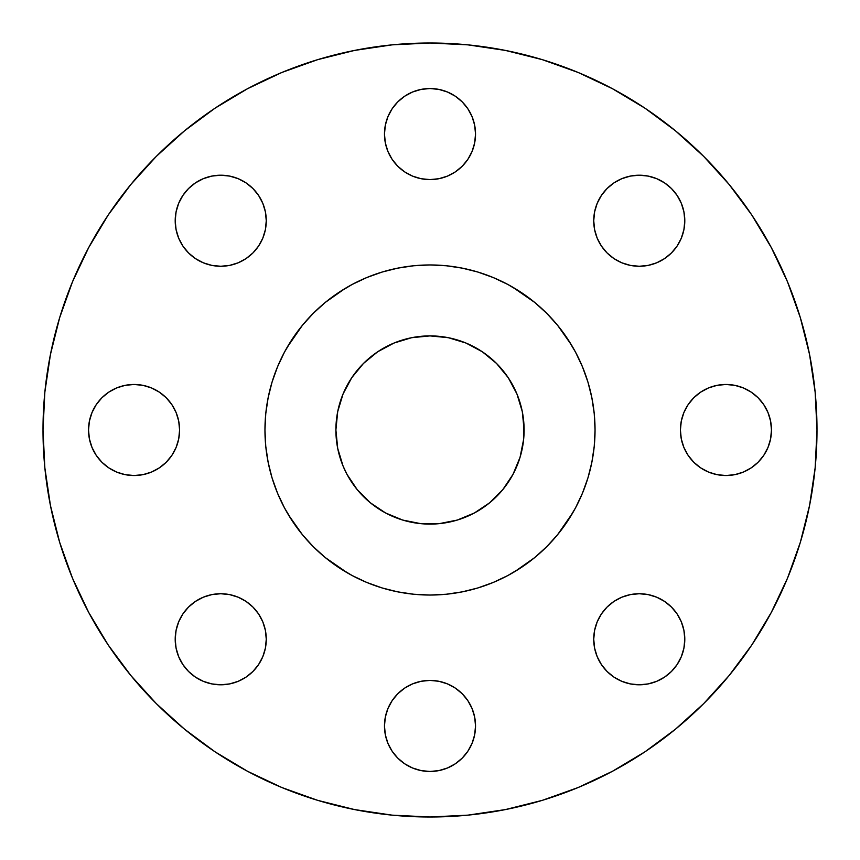 <?xml version="1.0" encoding="UTF-8"?>
<svg xmlns="http://www.w3.org/2000/svg" width="860" height="860" viewBox="0 0 860 860"><rect width="100%" height="100%" fill="white"/><g stroke="black" fill="none" stroke-linecap="round" stroke-linejoin="round"><path stroke-width="1.29" d="M475.526 134.063A45.526 45.526 0 0 1 430 179.589A45.526 45.526 0 0 1 384.474 134.063L385.344 142.943L387.935 151.478L392.138 159.358L397.804 166.249L404.705 171.914L412.574 176.117L421.12 178.719L430 179.589L438.879 178.719L447.426 176.117L455.295 171.914L462.196 166.249L467.862 159.358L472.065 151.478L474.656 142.943L475.526 134.063L474.656 125.173L472.065 116.637L467.862 108.769L462.196 101.867L455.295 96.202L447.426 91.998L438.879 89.408L430 88.526L421.12 89.408L412.574 91.998L404.705 96.202L397.804 101.867L392.138 108.769L387.935 116.637L385.344 125.173L384.474 134.063A45.526 45.526 0 0 1 430 88.526A45.526 45.526 0 0 1 475.526 134.063L474.656 142.943L472.065 151.478M684.796 220.74A45.526 45.526 0 0 1 639.259 266.267A45.526 45.526 0 0 1 593.733 220.74L594.604 229.62L597.195 238.166L601.409 246.035L607.063 252.937L613.965 258.591L621.834 262.805L630.38 265.396L639.259 266.267L648.139 265.396L656.685 262.805L664.554 258.591L671.456 252.937L677.121 246.035L681.324 238.166L683.915 229.62L684.796 220.74L683.915 211.861L681.324 203.315L677.121 195.446L671.456 188.544L664.554 182.879L656.685 178.676L648.139 176.085L639.259 175.203L630.38 176.085L621.834 178.676L613.965 182.879L607.063 188.544L601.409 195.446L597.195 203.315L594.604 211.861L593.733 220.74A45.526 45.526 0 0 1 639.259 175.203A45.526 45.526 0 0 1 684.796 220.74M771.474 430A45.526 45.526 0 0 1 725.937 475.526A45.526 45.526 0 0 1 680.411 430L681.281 438.879L683.883 447.426L688.086 455.295L693.751 462.196L700.642 467.862L708.522 472.065L717.057 474.656L725.937 475.526L734.827 474.656L743.362 472.065L751.231 467.862L758.133 462.196L763.798 455.295L768.001 447.426L770.592 438.879L771.474 430L770.592 421.12L768.001 412.574L763.798 404.705L758.133 397.804L751.231 392.138L743.362 387.935L734.827 385.344L725.937 384.474L717.057 385.344L708.522 387.935L700.642 392.138L693.751 397.804L688.086 404.705L683.883 412.574L681.281 421.12L680.411 430A45.526 45.526 0 0 1 725.937 384.474A45.526 45.526 0 0 1 771.474 430M684.796 639.259A45.526 45.526 0 0 1 639.259 684.796A45.526 45.526 0 0 1 593.733 639.259L594.604 648.139L597.195 656.685L601.409 664.554L607.063 671.456L613.965 677.121L621.834 681.324L630.38 683.915L639.259 684.796L648.139 683.915L656.685 681.324L664.554 677.121L671.456 671.456L677.121 664.554L681.324 656.685L683.915 648.139L684.796 639.259L683.915 630.38L681.324 621.834L677.121 613.965L671.456 607.063L664.554 601.409L656.685 597.195L648.139 594.604L639.259 593.733L630.38 594.604L621.834 597.195L613.965 601.409L607.063 607.063L601.409 613.965L597.195 621.834L594.604 630.38L593.733 639.259A45.526 45.526 0 0 1 639.259 593.733A45.526 45.526 0 0 1 684.796 639.259M455.295 688.086L462.196 693.751L467.862 700.642L472.065 708.522L474.656 717.057L475.526 725.937A45.526 45.526 0 0 1 430 771.474A45.526 45.526 0 0 1 384.474 725.937L385.344 734.827L387.935 743.362L392.138 751.231L397.804 758.133L404.705 763.798L412.574 768.001L421.12 770.592L430 771.474L438.879 770.592L447.426 768.001L455.295 763.798L462.196 758.133L467.862 751.231L472.065 743.362L474.656 734.827L475.526 725.937L474.656 717.057L472.065 708.522L467.862 700.642L462.196 693.751L455.295 688.086L447.426 683.883L438.879 681.281L430 680.411L421.12 681.281L412.574 683.883L404.705 688.086L397.804 693.751L392.138 700.642L387.935 708.522L385.344 717.057L384.474 725.937L385.344 717.057L387.935 708.522L392.138 700.642L397.804 693.751L404.705 688.086L412.574 683.883M266.267 639.259A45.526 45.526 0 0 1 220.74 684.796A45.526 45.526 0 0 1 175.203 639.259L176.085 648.139L178.676 656.685L182.879 664.554L188.544 671.456L195.446 677.121L203.315 681.324L211.861 683.915L220.74 684.796L229.62 683.915L238.166 681.324L246.035 677.121L252.937 671.456L258.591 664.554L262.805 656.685L265.396 648.139L266.267 639.259L265.396 630.38L262.805 621.834L258.591 613.965L252.937 607.063L246.035 601.409L238.166 597.195L229.62 594.604L220.74 593.733L211.861 594.604L203.315 597.195L195.446 601.409L188.544 607.063L182.879 613.965L178.676 621.834L176.085 630.38L175.203 639.259A45.526 45.526 0 0 1 220.74 593.733A45.526 45.526 0 0 1 266.267 639.259M266.267 220.74A45.526 45.526 0 0 1 220.74 266.267A45.526 45.526 0 0 1 175.203 220.74L176.085 229.62L178.676 238.166L182.879 246.035L188.544 252.937L195.446 258.591L203.315 262.805L211.861 265.396L220.74 266.267L229.62 265.396L238.166 262.805L246.035 258.591L252.937 252.937L258.591 246.035L262.805 238.166L265.396 229.62L266.267 220.74L265.396 211.861L262.805 203.315L258.591 195.446L252.937 188.544L246.035 182.879L238.166 178.676L229.62 176.085L220.74 175.203L211.861 176.085L203.315 178.676L195.446 182.879L188.544 188.544L182.879 195.446L178.676 203.315L176.085 211.861L175.203 220.74A45.526 45.526 0 0 1 220.74 175.203A45.526 45.526 0 0 1 266.267 220.74M179.589 430A45.526 45.526 0 0 1 134.063 475.526A45.526 45.526 0 0 1 88.526 430L89.408 438.879L91.998 447.426L96.202 455.295L101.867 462.196L108.769 467.862L116.637 472.065L125.173 474.656L134.063 475.526L142.943 474.656L151.478 472.065L159.358 467.862L166.249 462.196L171.914 455.295L176.117 447.426L178.719 438.879L179.589 430L178.719 421.12L176.117 412.574L171.914 404.705L166.249 397.804L159.358 392.138L151.478 387.935L142.943 385.344L134.063 384.474L125.173 385.344L116.637 387.935L108.769 392.138L101.867 397.804L96.202 404.705L91.998 412.574L89.408 421.12L88.526 430A45.526 45.526 0 0 1 134.063 384.474A45.526 45.526 0 0 1 179.589 430M43 430A387 387 0 0 1 430 43A387 387 0 0 1 817 430L815.14 467.937L809.561 505.497L800.337 542.337L787.545 578.103L771.302 612.428L751.78 645.011L729.151 675.508L703.652 703.652L675.508 729.151L645.011 751.78L612.428 771.302L578.103 787.545L542.337 800.337L505.497 809.561L467.937 815.14L430 817L392.063 815.14L354.503 809.561L317.662 800.337L281.897 787.545L247.572 771.302L214.989 751.78L184.492 729.151L156.348 703.652L130.849 675.508L108.22 645.011L88.698 612.428L72.455 578.103L59.662 542.337L50.439 505.497L44.86 467.937L43 430L44.86 392.063L50.439 354.503L59.662 317.662L72.455 281.897L88.698 247.572L108.22 214.989L130.849 184.492L156.348 156.348L184.492 130.849L214.989 108.22L247.572 88.698L281.897 72.455L317.662 59.662L354.503 50.439L392.063 44.86L430 43L467.937 44.86L505.497 50.439L542.337 59.662L578.103 72.455L612.428 88.698L645.011 108.22L675.508 130.849L703.652 156.348L729.151 184.492L751.78 214.989L771.302 247.572L787.545 281.897L800.337 317.662L809.561 354.503L815.14 392.063L817 430A387 387 0 0 1 430 817A387 387 0 0 1 43 430M264.955 430A165.045 165.045 0 0 1 430 264.955A165.045 165.045 0 0 1 595.045 430L594.249 446.179L591.874 462.196L587.939 477.913L582.478 493.156L575.555 507.798L567.234 521.697L557.581 534.705L546.702 546.702L534.705 557.581L521.697 567.234L507.798 575.555L493.156 582.478L477.913 587.939L462.196 591.874L446.179 594.249L430 595.045L413.821 594.249L397.804 591.874L382.087 587.939L366.844 582.478L352.202 575.555L338.302 567.234L325.295 557.581L313.298 546.702L302.419 534.705L292.765 521.697L284.445 507.798L277.522 493.156L272.061 477.913L268.126 462.196L265.751 446.179L264.955 430L265.751 413.821L268.126 397.804L272.061 382.087L277.522 366.844L284.445 352.202L292.765 338.302L302.419 325.295L313.298 313.298L325.295 302.419L338.302 292.765L352.202 284.445L366.844 277.522L382.087 272.061L397.804 268.126L413.821 265.751L430 264.955L446.179 265.751L462.196 268.126L477.913 272.061L493.156 277.522L507.798 284.445L521.697 292.765L534.705 302.419L546.702 313.298L557.581 325.295L567.234 338.302L575.555 352.202L582.478 366.844L587.939 382.087L591.874 397.804L594.249 413.821L595.045 430A165.045 165.045 0 0 1 430 595.045A165.045 165.045 0 0 1 264.955 430M524.106 430A94.106 94.106 0 0 1 430 524.106A94.106 94.106 0 0 1 335.894 430A94.106 94.106 0 0 1 430 335.894A94.106 94.106 0 0 1 524.106 430L522.299 411.639L516.946 393.988L508.249 377.712L496.542 363.457L482.288 351.751L466.012 343.054L448.361 337.7L430 335.894L411.639 337.7L393.988 343.054L377.712 351.751L363.457 363.457L351.751 377.712L343.054 393.988L337.7 411.639L335.894 430L337.7 448.361L343.054 466.012L346.999 474.365L357.255 489.706L370.294 502.745L385.635 513.001L402.684 520.053L420.776 523.654L439.223 523.654L457.316 520.053L474.365 513.001L489.706 502.745L502.745 489.706L513.001 474.365L520.053 457.316L523.654 439.223L523.654 420.776M268.675 464.841L272.061 477.913M288.433 514.85L302.419 534.705M325.295 557.581L347.472 572.932M384.678 588.702L396.094 591.519M464.841 591.325L477.913 587.939M514.85 571.567L534.705 557.581M557.581 534.705L572.932 512.528M588.702 475.322L591.519 463.906M591.325 395.159L587.939 382.087M571.567 345.15L557.581 325.295M534.705 302.419L512.528 287.068M475.322 271.298L463.906 268.481M395.159 268.675L382.087 272.061M345.15 288.433L325.295 302.419M302.419 325.295L287.068 347.472M271.298 384.678L268.481 396.094M130.849 675.508L156.348 703.652M751.78 645.011L771.302 612.428M645.011 108.22L612.428 88.698M108.22 214.989L88.698 247.572M387.935 116.637L392.138 108.769L397.804 101.867M447.426 91.998L455.295 96.202M462.196 101.867L467.862 108.769L472.065 116.637M467.862 159.358L462.196 166.249L455.295 171.914L447.426 176.117M404.705 171.914L397.804 166.249L392.138 159.358L387.935 151.478L385.344 142.943L384.474 134.063M601.409 195.446L607.063 188.544L613.965 182.879L621.834 178.676M664.554 182.879L671.456 188.544L677.121 195.446L681.324 203.315M677.121 246.035L671.456 252.937L664.554 258.591L656.685 262.805M613.965 258.591L607.063 252.937L601.409 246.035L597.195 238.166M688.086 404.705L693.751 397.804L700.642 392.138L708.522 387.935L717.057 385.344L725.937 384.474M751.231 392.138L758.133 397.804M768.001 447.426L763.798 455.295M758.133 462.196L751.231 467.862L743.362 472.065M734.827 474.656L725.937 475.526L717.057 474.656L708.522 472.065M700.642 467.862L693.751 462.196L688.086 455.295L683.883 447.426M601.409 613.965L607.063 607.063L613.965 601.409L621.834 597.195M656.685 597.195L664.554 601.409L671.456 607.063L677.121 613.965L681.324 621.834M677.121 664.554L671.456 671.456L664.554 677.121L656.685 681.324M613.965 677.121L607.063 671.456L601.409 664.554L597.195 656.685M467.862 751.231L462.196 758.133L455.295 763.798M412.574 768.001L404.705 763.798M397.804 758.133L392.138 751.231L387.935 743.362M182.879 613.965L188.544 607.063L195.446 601.409L203.315 597.195M246.035 601.409L252.937 607.063L258.591 613.965L262.805 621.834M258.591 664.554L252.937 671.456L246.035 677.121L238.166 681.324M195.446 677.121L188.544 671.456L182.879 664.554L178.676 656.685M182.879 195.446L188.544 188.544L195.446 182.879L203.315 178.676M246.035 182.879L252.937 188.544L258.591 195.446L262.805 203.315M258.591 246.035L252.937 252.937L246.035 258.591L238.166 262.805M195.446 258.591L188.544 252.937L182.879 246.035L178.676 238.166M176.085 229.62L175.203 220.74M91.998 412.574L96.202 404.705M101.867 397.804L108.769 392.138L116.637 387.935M134.063 384.474L142.943 385.344L151.478 387.935M159.358 392.138L166.249 397.804L171.914 404.705L176.117 412.574M171.914 455.295L166.249 462.196L159.358 467.862L151.478 472.065L142.943 474.656L134.063 475.526M108.769 467.862L101.867 462.196M89.408 438.879L88.526 430M439.223 523.654L430 524.106M336.346 439.223L335.894 430M420.776 336.346L430 335.894M384.474 725.937A45.526 45.526 0 0 1 430 680.411A45.526 45.526 0 0 1 475.526 725.937"/></g></svg>
